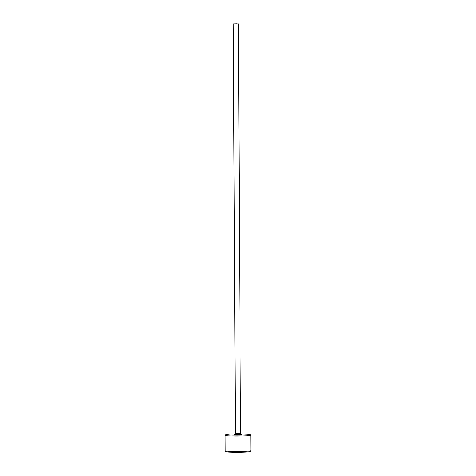 <?xml version="1.0" encoding="UTF-8"?>
<svg xmlns="http://www.w3.org/2000/svg" width="476" height="476" viewBox="0 0 476 476"><rect width="100%" height="100%" fill="white"/><g stroke="black" fill="none" stroke-linecap="round" stroke-linejoin="round"><path stroke-width="0.71" d="M235.18 433.975A11.995 0.607 -0.3 0 0 225.981 434.588A11.995 0.607 -0.3 0 0 231.199 435.088A11.995 0.607 -0.3 0 0 243.825 435.052A11.995 0.607 -0.3 0 0 249.93 434.457A11.995 0.607 -0.3 0 0 244.712 434.017A11.995 0.607 -0.3 0 0 240.725 433.951M249.93 434.457L250.792 435.308A12.852 0.649 179.7 0 1 250.81 435.344A12.852 0.649 179.7 0 1 243.968 435.951A12.852 0.649 179.7 0 1 230.723 435.986A12.852 0.649 179.7 0 1 225.112 435.475A12.852 0.649 179.7 0 1 225.124 435.445L225.981 434.588M250.876 450.772L250.019 451.629A11.995 0.607 179.7 0 1 243.379 452.176A11.995 0.607 179.7 0 1 231.288 452.2A11.995 0.607 179.7 0 1 226.07 451.76L225.207 450.909A12.852 0.649 -0.3 0 0 230.8 451.385A12.852 0.649 -0.3 0 0 243.754 451.361A12.852 0.649 -0.3 0 0 250.876 450.772A12.852 0.649 -0.3 0 0 250.888 450.742L250.81 435.344M225.112 435.475L225.19 450.873A12.852 0.649 -0.3 0 0 225.207 450.909M237.25 23.8L233.234 23.931L237.25 23.8M238.375 23.901L240.517 433.255L235.376 433.285L234.472 434.499L236.245 434.392M241.368 434.445L235.787 434.725L240.041 434.38M233.234 23.931L235.376 433.285M240.517 433.255L241.439 434.463L240.082 434.38"/></g></svg>
